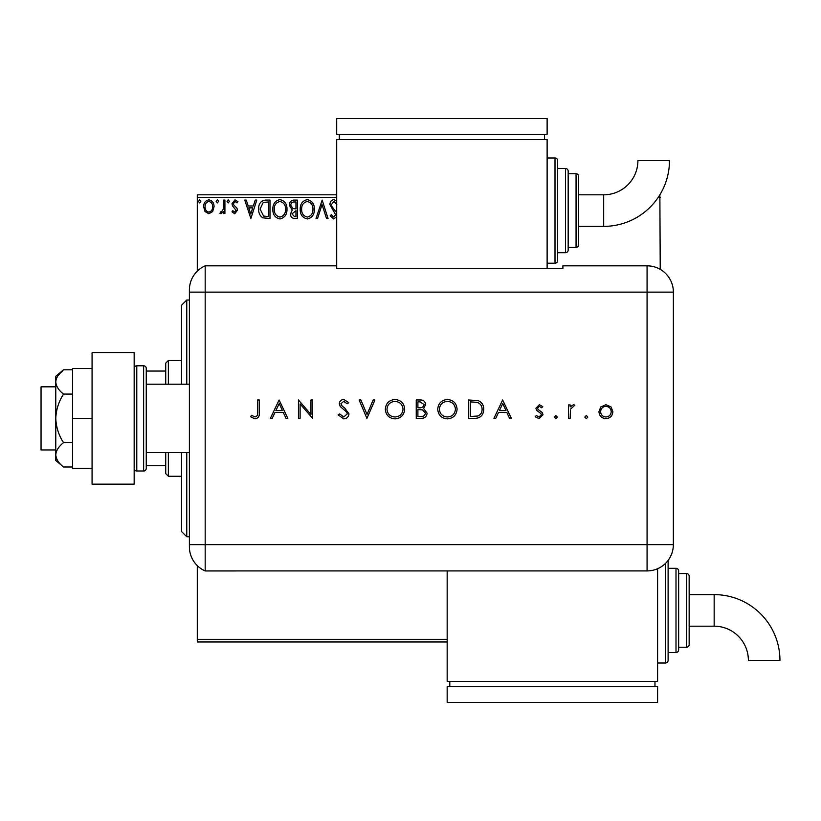<?xml version="1.0" encoding="UTF-8"?>
<svg xmlns="http://www.w3.org/2000/svg" width="821" height="821" viewBox="0 0 821 821"><rect width="100%" height="100%" fill="white"/><g stroke="black" fill="none" stroke-linecap="round" stroke-linejoin="round"><path stroke-width="1.23" d="M447.168 641.971L197.286 641.971L197.286 639.333L447.168 639.333M212.67 211.541L208.852 213.768L205.034 211.551L203.659 206.769C203.629 202.951 205.353 200.642 208.852 199.842C212.352 200.642 214.086 202.951 214.045 206.769L212.67 211.541M224.913 200.078L224.913 213.532L223.497 213.532L223.497 211.551L221.023 213.768L219.946 213.306L220.623 211.88L221.26 212.116L223.271 209.211L223.497 200.078L224.913 200.078M234.724 213.768L231.994 211.849L232.815 210.699L234.632 212.116L236.007 210.299L232.456 205.804L231.994 203.731L234.98 199.842L237.895 201.658L237.084 202.91L235.134 201.494L233.41 203.659L233.739 204.942L236.961 208.165L237.423 210.238L234.724 213.768M265.717 200.078L269.996 200.078L269.996 218.489L262.823 217.822C259.836 215.749 258.451 212.824 258.666 209.047C258.451 203.741 260.801 200.745 265.717 200.078M297.376 200.078L297.376 218.489L294.77 218.489C291.968 218.345 290.552 216.826 290.531 213.922L292.255 210.012L289.351 205.301C289.372 202.264 290.819 200.519 293.692 200.078L297.376 200.078M322.16 200.078L328.061 218.489L326.522 218.489L322.048 204.521L317.563 218.489L316.023 218.489L322.16 200.078M336.692 197.451L197.286 197.451L197.286 271.156M197.286 565.628L197.286 639.333M659.868 194.813L660.228 269.36M660.228 197.451L658.185 197.451M336.692 216.631L333.747 218.961L330.186 215.841L331.294 214.712L333.757 217.072L335.615 214.743L329.95 204.583C329.98 201.822 331.274 200.17 333.839 199.606L336.692 201.196M336.826 204.562L333.942 201.494L331.366 204.614L331.828 206.42L336.692 212.701M314.371 209.201C314.474 214.455 312.144 217.709 307.382 218.961C302.508 217.822 300.117 214.599 300.209 209.293C300.117 204.029 302.467 200.806 307.27 199.606C312.072 200.755 314.443 203.957 314.371 209.201M286.991 209.201C287.093 214.455 284.764 217.709 279.992 218.961C275.127 217.822 272.736 214.599 272.829 209.293C272.736 204.029 275.086 200.806 279.889 199.606C284.692 200.755 287.052 203.957 286.991 209.201M250.877 218.489L244.74 200.078L246.279 200.078L248.168 205.979L253.34 205.979L255.228 200.078L256.778 200.078L250.877 218.489M229.398 201.371L228.217 202.91L227.037 201.371L228.217 199.842L229.398 201.371M218.53 201.371L217.349 202.91L216.169 201.371L217.349 199.842L218.53 201.371M200.827 201.371L199.647 202.91L198.466 201.371L199.647 199.842L200.827 201.371M197.286 197.451L197.286 194.813L336.692 194.813M301.625 209.293C301.553 213.511 303.452 216.097 307.321 217.072C311.159 216.056 313.037 213.429 312.955 209.211C313.027 205.014 311.138 202.448 307.321 201.494C303.431 202.448 301.533 205.045 301.625 209.293M294.493 216.6L295.96 216.6L295.96 210.699L291.948 213.891L294.493 216.6M295.242 208.811L295.96 208.811L295.96 201.966L294.339 201.966C292.091 201.935 290.901 203.044 290.767 205.301L292.994 208.596L295.242 208.811M274.245 209.293C274.173 213.511 276.072 216.097 279.93 217.072C283.779 216.056 285.657 213.429 285.575 209.211C285.636 205.014 283.758 202.448 279.93 201.494C276.051 202.448 274.152 205.045 274.245 209.293M268.58 216.6L268.58 201.966L263.264 202.428L260.083 209.057L263.572 216.087L268.58 216.6M248.773 207.867L250.764 214.045L252.735 207.867L248.773 207.867M205.076 206.759C205.024 209.612 206.276 211.397 208.852 212.116C211.438 211.397 212.69 209.612 212.629 206.759C212.701 203.906 211.438 202.151 208.852 201.494C206.276 202.151 205.014 203.906 205.076 206.759M181.513 384.197L181.513 305.289L186.767 300.024L189.394 300.024M181.513 452.587L181.513 531.495L186.767 536.76L189.394 536.76M186.767 300.024L186.767 384.197M186.767 452.587L186.767 536.76M168.356 452.587L168.356 476.262L165.729 473.625L165.729 452.587M165.729 384.197L165.729 363.159L168.356 360.522L168.356 384.197M168.356 476.262L181.513 476.262M168.356 360.522L181.513 360.522M165.729 465.733L146.261 465.733M165.729 371.041L146.261 371.041M55.777 449.959L41.05 449.959L41.05 386.824L55.777 386.824M146.261 452.587L189.394 452.587M146.261 384.197L189.394 384.197M136.789 365.786L136.789 470.997L143.634 470.997A2.627 2.627 0 0 0 146.261 468.37L146.261 368.413A2.627 2.627 0 0 0 143.634 365.786L136.789 365.786A2.627 2.627 0 0 0 134.162 368.413M136.789 470.997A2.627 2.627 0 0 1 134.162 468.37M134.162 352.63L134.162 484.144L92.075 484.144L92.075 352.63L134.162 352.63M92.075 418.392L72.617 418.392L72.617 468.37L92.075 468.37M72.617 418.392L72.617 368.413L92.075 368.413M63.535 466.985C58.753 463.29 56.167 459.247 55.777 454.834L55.777 460.478L63.535 466.985L72.617 466.985M63.535 442.693C58.753 435.304 56.167 427.207 55.777 418.392L55.777 454.834C56.156 450.452 58.743 446.408 63.535 442.693L72.617 442.693M63.535 394.09C58.743 390.375 56.156 386.332 55.777 381.939L55.777 418.392C56.156 409.628 58.743 401.531 63.535 394.09L72.617 394.09M58.065 375.515L63.535 369.799L55.777 376.305L55.777 381.939C56.156 377.557 58.743 373.504 63.535 369.799L72.617 369.799M189.394 470.997L189.394 365.786M189.394 392.612L189.394 289.936A26.303 26.303 0 0 1 205.178 265.83L336.692 265.83L336.692 268.518L562.898 268.518L562.898 265.83L647.071 265.83A26.303 26.303 0 0 1 673.374 292.132L673.353 544.641A26.282 26.282 0 0 1 647.071 570.923L205.178 570.944L205.178 265.83L205.178 292.132L189.394 292.132M189.394 544.641L647.071 544.641L647.071 292.132L205.178 292.132L205.178 570.944A26.303 26.303 0 0 1 189.394 546.837L189.394 444.161M584.788 417.089L586.327 415.559L587.857 417.089L586.327 418.628L584.788 417.089M554.339 417.089L555.868 415.559L557.408 417.089L555.868 418.628L554.339 417.089M502.647 399.981L511.38 418.392L509.584 418.392L506.855 412.491L498.511 412.491L495.71 418.392L493.914 418.392L502.647 399.981M437.726 409.269C438.229 403.357 441.411 400.104 447.291 399.509C453.284 399.981 456.548 403.203 457.081 409.176C456.558 415.087 453.346 418.32 447.435 418.864C441.524 418.361 438.291 415.159 437.726 409.269M385.326 409.269C385.819 403.357 389.01 400.104 394.88 399.509C400.874 399.981 404.137 403.203 404.681 409.176C404.158 415.087 400.935 418.32 395.034 418.864C389.123 418.361 385.891 415.159 385.326 409.269M343.712 418.864L338.119 414.841L339.668 413.907L343.712 416.976L347.324 413.856L346.657 412.05L340.325 406.611L339.299 403.799C339.576 401.11 341.095 399.673 343.835 399.509L348.74 402.618L347.242 403.758L343.65 401.397L340.951 403.727L342.162 406.108L344.635 407.934L348.976 413.876C348.597 416.965 346.842 418.628 343.712 418.864M279.099 399.981L287.832 418.392L286.036 418.392L283.317 412.491L274.973 412.491L272.172 418.392L270.366 418.392L279.099 399.981M257.62 412.224L257.62 399.981L259.272 399.981L259.272 412.409C259.775 416.093 258.338 418.248 254.982 418.864L250.538 416.74L251.513 415.323L255.074 416.976C257.209 416.298 258.051 414.718 257.62 412.224M300.106 418.392L298.454 418.392L298.454 399.981L310.964 414.472L310.964 399.981L312.616 399.981L312.616 418.392L300.106 403.932L300.106 418.392M366.915 418.392L359.126 399.981L360.891 399.981L367.028 414.492L373.165 399.981L374.94 399.981L366.915 418.392M416.247 418.392L416.247 399.981L419.839 399.981C423.256 399.765 425.206 401.295 425.689 404.537L423.564 408.458L427.105 413.168C426.684 416.565 424.724 418.3 421.224 418.392L416.247 418.392M474.353 418.392L468.647 418.392L468.647 399.981L478.212 400.638C481.948 402.321 483.795 405.246 483.754 409.412C483.415 415.344 480.275 418.33 474.353 418.392M539.325 404.702L542.773 406.611L541.655 407.77L539.325 406.354L537.581 408.16L538.032 409.381L542.383 412.655L543.009 414.738L539.069 418.628L535.22 416.801L536.318 415.559L538.976 416.976L541.357 414.81L540.906 413.527L536.544 410.305L535.928 408.232L539.325 404.702M568.501 418.392L568.501 404.938L570.154 404.938L570.154 406.918L573.438 404.702L574.874 405.164L570.451 409.248L570.154 418.392L568.501 418.392M600.798 406.929L605.919 404.702L611.04 406.918L612.877 411.701C612.487 415.96 610.167 418.269 605.919 418.628C601.67 418.279 599.34 415.97 598.95 411.701L600.798 406.929M282.445 410.603L279.202 403.563L275.866 410.603L282.445 410.603M403.029 409.176C402.526 404.373 399.837 401.777 394.963 401.397C390.108 401.828 387.45 404.445 386.978 409.258C387.481 414.03 390.139 416.606 394.963 416.976C399.858 416.616 402.547 414.02 403.029 409.176M420.147 401.869L417.899 401.869L417.899 407.77L419.008 407.77C421.748 408.099 423.42 407.031 424.036 404.579L420.147 401.869M418.997 409.658L417.899 409.658L417.899 416.504L420.249 416.504C423.072 416.822 424.806 415.713 425.452 413.168L422.435 409.874L418.997 409.658M455.429 409.176C454.926 404.373 452.238 401.777 447.373 401.397C442.519 401.828 439.851 404.445 439.379 409.258C439.882 414.03 442.55 416.606 447.373 416.976C452.268 416.616 454.957 414.02 455.429 409.176M470.3 401.869L470.3 416.504L477.678 416.031C480.634 414.851 482.112 412.645 482.101 409.412C482.091 405.933 480.47 403.593 477.258 402.382L470.3 401.869M505.993 410.603L502.739 403.563L499.404 410.603L505.993 410.603M611.224 411.711C610.927 408.468 609.151 406.682 605.919 406.354C602.676 406.672 600.9 408.458 600.603 411.711C600.9 414.954 602.676 416.709 605.919 416.976C609.151 416.709 610.927 414.954 611.224 411.711M603.681 226.38A65.793 65.793 0 0 0 669.474 160.588L637.917 160.588A34.236 34.236 0 0 1 603.681 194.813L603.681 226.38L578.682 226.38M547.125 263.202L555.006 263.202A2.627 2.627 0 0 0 557.644 260.575L557.644 160.618A2.627 2.627 0 0 0 555.006 157.991L547.125 157.991M557.644 252.683L565.536 252.683A2.627 2.627 0 0 0 568.163 250.056L568.163 171.148A2.627 2.627 0 0 0 565.536 168.51L557.644 168.51M568.163 247.419L576.055 247.419A2.627 2.627 0 0 0 578.682 244.791L578.682 176.402A2.627 2.627 0 0 0 576.055 173.775L568.163 173.775M547.125 268.518L547.125 139.58L336.692 139.58L336.692 265.83M339.33 134.316L339.33 139.58M544.487 134.316L544.487 139.58M336.692 118.532L336.692 134.316L547.125 134.316L547.125 118.532L336.692 118.532M714.157 594.62A65.793 65.793 0 0 1 779.95 660.412L748.383 660.412A34.236 34.236 0 0 0 714.157 626.187L714.157 594.62L689.158 594.62M668.109 560.394A2.627 2.627 0 0 1 668.109 560.425L668.109 660.382A2.627 2.627 0 0 1 665.482 663.009L657.59 663.009M676.001 652.49L676.001 568.317A2.627 2.627 0 0 1 678.639 570.944L678.639 649.852A2.627 2.627 0 0 1 676.001 652.49L668.109 652.49M686.53 647.225L686.53 573.581A2.627 2.627 0 0 1 689.158 576.209L689.158 644.598A2.627 2.627 0 0 1 686.53 647.225L678.639 647.225M686.53 573.581L678.639 573.581M676.001 568.317L668.109 568.317M657.59 568.727L657.59 681.42L447.168 681.42L447.168 570.944M449.795 686.684L449.795 681.42M654.963 686.684L654.963 681.42M447.168 702.468L447.168 686.684L657.59 686.684L657.59 702.468L447.168 702.468M143.634 470.997L143.634 365.786M673.374 292.132L647.071 292.132L647.071 265.83M647.071 570.923L647.071 544.641L673.353 544.641M555.006 263.202L555.006 157.991M565.536 252.683L565.536 168.51M576.055 247.419L576.055 173.775M665.482 663.009L665.482 563.401M578.682 194.813L603.681 194.813M689.158 626.187L714.157 626.187"/></g></svg>

